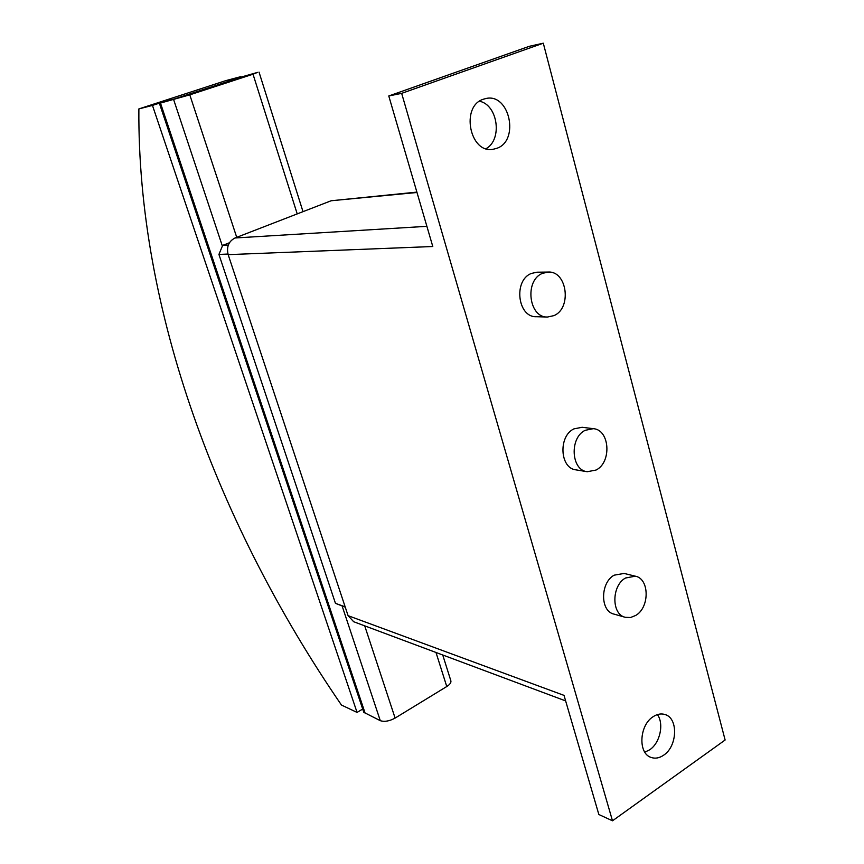 <?xml version="1.0" encoding="UTF-8"?>
<svg xmlns="http://www.w3.org/2000/svg" width="864" height="864" viewBox="0 0 864 864"><rect width="100%" height="100%" fill="white"/><g stroke="black" fill="none" stroke-linecap="round" stroke-linejoin="round"><path stroke-width="1.3" d="M486.065 148.684C502.632 139.622 497.977 104.998 479.52 101.218M483.332 99.23L486.011 98.496C509.663 92.977 519.772 140.724 496.822 148.316L493.074 149.288C469.822 153.943 460.318 106.315 483.332 99.23M644.814 752.166L649.696 749.79C660.042 743.029 664.243 723.827 657.418 714.582M653.065 716.742C657.169 714.031 661.187 713.308 665.096 714.56C678.488 718.243 677.452 746.366 663.638 755.201C659.351 758.128 655.139 758.862 651.013 757.404C637.87 753.397 639.263 725.231 653.065 716.742M625.504 578.016C611.42 585.63 611.323 614.52 625.32 617.317L630.526 617.522L635.71 615.449C649.804 607.5 649.555 578.632 635.31 576.18L625.504 578.016M625.093 617.252L614.012 614.11C600.07 611.323 600.134 582.703 614.153 575.176L624.132 573.437M585.22 430.304C569.344 437.67 571.05 470.34 587.293 471.722L596.063 470.038C611.939 462.316 609.833 429.635 593.298 428.674L585.22 430.304M587.077 471.69L576.04 469.876C559.861 468.482 558.133 436.136 573.934 428.868L582.174 427.28M542.43 273.38C524.286 280.39 528.757 317.887 547.484 317.034L553.943 315.619C572.065 308.21 567.151 270.67 548.1 272.063L542.43 273.38M547.484 317.034L536.296 316.71C517.655 317.542 513.194 280.444 531.23 273.499L536.868 272.203L548.1 272.063M362.696 709.042L357.059 712.422L152.464 105.419L166.093 100.98L159.408 103.367L363.787 712.303L380.29 720.673C384.448 722.034 389.383 721.181 395.107 718.081L446.764 686.534C450.176 684.331 451.505 682.279 450.738 680.389L442.735 654.998M169.69 100.051L167.8 100.732L169.69 100.051M152.464 105.419L138.877 108.918C137.344 310.37 218.257 525.377 341.453 705.046L357.059 712.422M168.113 100.656L185.987 95.828L248.994 75.287L231.714 79.844L241.585 77.058L241.769 77.641M173.221 99.338L241.585 77.058M159.408 103.367L189.788 94.846L253.022 74.218L257.58 72.382L227.891 80.86L240.764 76.669L225.958 80.59L138.877 108.918M363.582 711.688L363.787 712.303M229.424 242.773L222.664 245.387L218.927 254.426L335.448 603.331L345.254 607.144M228.29 245.095L222.664 245.387M227.988 254.059L218.927 254.426M345.146 606.83L335.448 603.331M416.891 192.11L331.139 200.761L235.04 237.978C228.636 241.304 226.346 246.866 228.161 254.642L348.084 615.665L353.668 621.724L565.639 700.909M348.084 615.665L564.019 695.38L598.849 814.504L612.49 820.8L401.663 93.355L388.778 95.969L432.788 246.51L228.161 254.642M401.663 93.355L543.294 43.2L529.34 46.3L388.778 95.969M543.294 43.2L725.123 740.005L612.49 820.8M253.022 74.218L297.216 213.894M189.788 94.846L236.725 237.319M364.716 625.849L395.107 718.081M435.996 652.471L446.764 686.534M160.499 103.14L365.267 713.61M173.686 99.738L222.383 246.089M342.133 605.999L380.29 720.673M416.999 192.478L331.139 200.761M426.892 226.325L235.04 237.978M259.027 72.101L303.005 211.658M593.298 428.674L581.969 427.259M635.31 576.18L623.916 573.383"/></g></svg>
